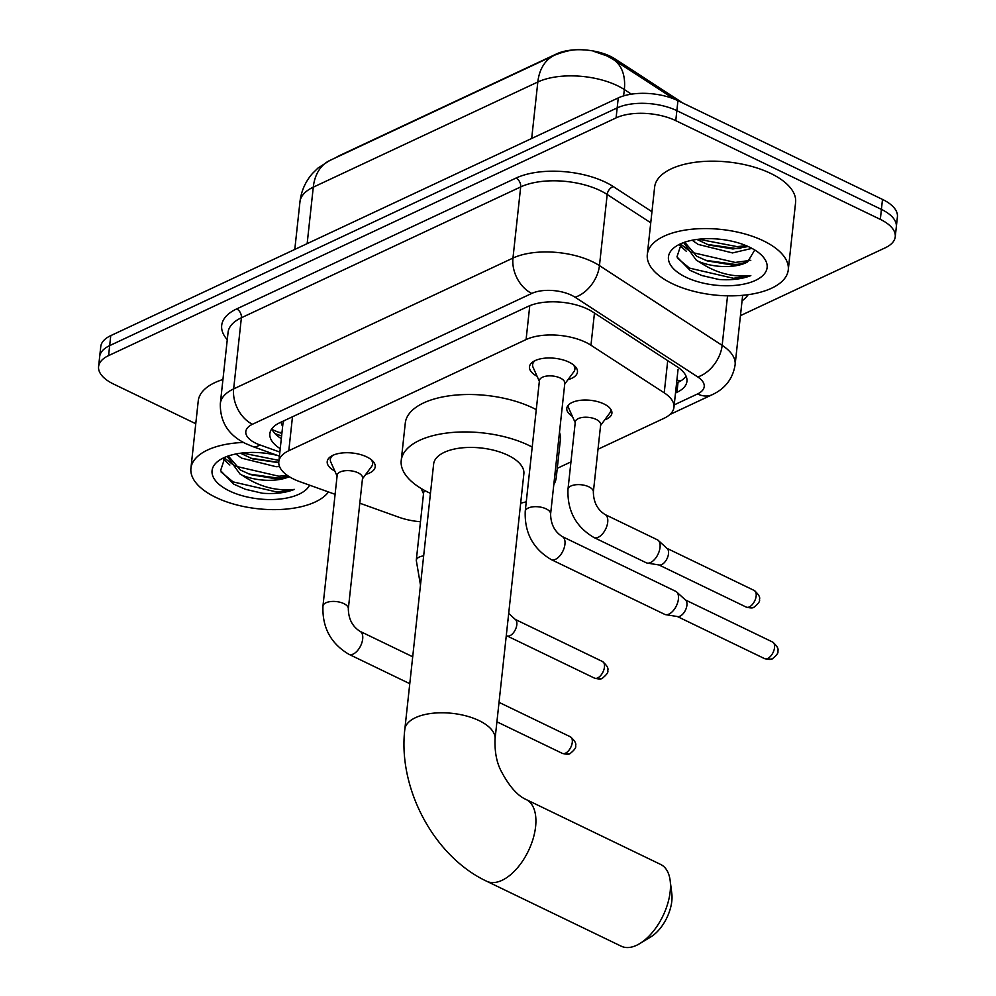 <?xml version="1.0" encoding="UTF-8"?>
<svg xmlns="http://www.w3.org/2000/svg" width="996" height="996" viewBox="0 0 996 996"><rect width="100%" height="100%" fill="white"/><g stroke="black" fill="none" stroke-linecap="round" stroke-linejoin="round"><path stroke-width="1.49" d="M572.376 416.34A22.684 10.545 6.2 0 1 566.799 408.348A22.684 10.545 6.2 0 1 580.382 400.305A22.684 10.545 6.2 0 1 603.95 403.953A22.684 10.545 6.2 0 1 611.905 413.24A22.684 10.545 6.2 0 1 604.734 419.851M334.818 471.033A24.141 11.217 6.2 0 1 327.211 461.571A24.141 11.217 6.2 0 1 341.665 453.018A24.141 11.217 6.2 0 1 366.752 456.903A24.141 11.217 6.2 0 1 375.206 466.788A24.141 11.217 6.2 0 1 365.744 474.382M537.093 376.276A24.141 11.217 6.2 0 1 529.486 366.827A24.141 11.217 6.2 0 1 543.941 358.274A24.141 11.217 6.2 0 1 569.015 362.158A24.141 11.217 6.2 0 1 577.468 372.043A24.141 11.217 6.2 0 1 568.019 379.638M598.011 449.233L663.946 418.345A42.542 19.771 -173.8 0 0 673.943 407.352A42.542 19.771 -173.8 0 0 664.22 392.835L590.964 345.226A42.542 19.771 -173.8 0 0 585.773 342.325A42.542 19.771 -173.8 0 0 526.087 339.561L288.803 450.715A42.542 19.771 -173.8 0 0 278.818 461.708A42.542 19.771 -173.8 0 0 299.746 481.641L335.092 494.327M681.924 102.6A38.284 17.791 -173.8 0 0 679.172 100.608L615.067 58.951A38.284 17.791 -173.8 0 0 610.399 56.336A38.284 17.791 -173.8 0 0 556.677 53.859L339.437 155.613A38.284 17.791 -173.8 0 0 335.901 157.617M278.818 461.708L282.876 424.259A42.542 19.771 6.2 0 1 283.972 420.773M557.262 468.319L570.957 461.895M359.805 503.204L398.749 517.185A42.542 19.771 -173.8 0 0 420.474 521.742M195.764 423.723L113.507 384.02A42.542 19.771 6.2 0 1 98.592 366.603L99.675 356.618A42.542 19.771 6.2 0 1 109.672 345.624L617.171 107.904A42.542 19.771 6.2 0 1 676.857 110.668L881.41 209.397A42.542 19.771 6.2 0 1 896.325 226.827A42.542 19.771 6.2 0 0 881.41 209.397L676.857 110.668A42.542 19.771 6.2 0 0 617.171 107.904L109.672 345.624A42.542 19.771 6.2 0 0 99.675 356.618L100.758 346.633A42.542 19.771 6.2 0 1 110.755 335.64L618.255 97.919A42.542 19.771 6.2 0 1 677.94 100.683L882.493 199.412A42.542 19.771 6.2 0 1 897.408 216.842L895.242 236.811A42.542 19.771 6.2 0 1 885.245 247.805L740.451 315.632M675.5 393.022L676.944 392.337A42.542 19.771 -173.8 0 0 686.941 381.344A42.542 19.771 -173.8 0 0 677.218 366.827L592.981 312.084A42.542 19.771 -173.8 0 0 587.789 309.171A42.542 19.771 -173.8 0 0 528.104 306.407L279.839 422.702A42.542 19.771 -173.8 0 0 269.854 433.696A42.542 19.771 -173.8 0 0 280.237 448.648M98.592 366.603A42.542 19.771 6.2 0 1 108.589 355.609L616.088 117.889A42.542 19.771 6.2 0 1 675.761 120.653L880.327 219.381A42.542 19.771 6.2 0 1 895.242 236.811M281.32 438.663A42.542 19.771 6.2 0 1 271.771 428.853M686.095 376.202A42.542 19.771 6.2 0 1 678.027 382.352L676.583 383.037M672.151 283.599A70.903 32.955 6.2 0 1 647.3 254.565A70.903 32.955 6.2 0 1 689.742 229.454A70.903 32.955 6.2 0 1 763.422 240.833A70.903 32.955 6.2 0 1 788.272 269.879A70.903 32.955 6.2 0 1 745.83 294.978A70.903 32.955 6.2 0 1 672.151 283.599M647.3 254.565L654.621 187.161A70.903 32.955 6.2 0 1 697.063 162.049A70.903 32.955 6.2 0 1 770.742 173.441A70.903 32.955 6.2 0 1 795.592 202.474L788.272 269.879M681.401 243.447L676.956 256.881L690.091 270.389L701.894 275.543L718.888 279.478C731.438 280.362 742.082 279.079 750.822 275.618C732.533 277.573 715.116 272.842 698.545 261.425A35.445 16.484 6.2 0 0 747.61 261.936L754.756 249.984M749.727 247.257A49.626 23.07 6.2 0 1 761.081 254.739A49.626 23.07 6.2 0 1 749.042 282.814A49.626 23.07 6.2 0 1 685.833 277.174A49.626 23.07 6.2 0 1 677.106 245.614A49.626 23.07 6.2 0 1 749.727 247.257M696.876 239.438L708.853 245.041L732.932 248.975L748.208 246.535M692.17 240.223L698.059 244.381L732.496 252.934L751.943 248.378M684.675 242.202L696.777 256.271L707.135 260.89L731.201 264.824L737.301 264.45L747.61 261.936M684.352 242.314L684.177 243.385L696.341 260.242L698.545 261.425M707.085 244.406L736.741 248.577L740.837 248.365M679.621 245.19L686.256 251.253M705.367 260.255L735.011 264.426L739.107 264.214M701.707 275.481L718.888 279.478M698.657 239.227L736.953 246.597L746.402 245.751M680.629 244.145L691.249 252.274L735.235 262.446L750.772 260.305M677.504 258.288L689.531 268.123L733.504 278.307L750.822 275.618M328.493 491.962A70.903 32.955 6.2 0 1 215.759 497.365A70.903 32.955 6.2 0 1 190.921 468.332A70.903 32.955 6.2 0 1 243.534 442.448M190.921 468.332L198.241 400.94A70.903 32.955 6.2 0 1 222.942 379.501M225.009 457.226L220.577 470.66L233.711 484.156L245.514 489.322L262.508 493.257C275.045 494.141 285.69 492.858 294.443 489.397C276.153 491.352 258.723 486.621 242.165 475.204A35.445 16.484 6.2 0 0 289.263 476.686M309.594 485.177A49.626 23.07 6.2 0 1 229.454 490.953A49.626 23.07 6.2 0 1 220.714 459.393A49.626 23.07 6.2 0 1 277.61 455.471M240.484 453.217L252.474 458.82L278.756 462.679M235.791 454.002L241.679 458.16L276.116 466.713L279.54 466.576M228.296 455.981L240.385 470.05L250.743 474.669L274.821 478.603L289.027 476.549M227.96 456.093L227.785 457.164L239.961 474.009L242.165 475.204M250.693 458.185L278.768 462.393M223.229 458.969L229.864 465.032M248.975 474.034L278.631 478.205L282.727 477.993M245.327 489.26L262.508 493.257M242.277 453.006L278.955 460.401M224.249 457.923L234.869 466.053L278.843 476.225L287.471 475.515M221.124 472.054L233.151 481.902L277.125 492.074L294.443 489.397M621.243 946.2A45.38 24.402 -64.2 0 0 636.631 945.279A45.38 24.402 -64.2 0 0 639.793 943.573A45.38 24.402 -64.2 0 0 670.171 880.626A45.38 24.402 -64.2 0 0 660.684 864.466L526.112 799.514A45.38 24.402 115.8 0 1 533.109 838.769A45.38 24.402 115.8 0 1 502.046 880.315A45.38 24.402 115.8 0 1 486.658 881.236L621.243 946.2M526.112 799.514C517.509 795.742 509.23 786.342 501.274 771.315C496.718 762.774 494.639 752.08 495.024 739.206L523.859 473.859A45.38 21.09 -173.8 0 0 507.96 455.272A45.38 21.09 -173.8 0 0 460.799 447.988A45.38 21.09 -173.8 0 0 433.634 464.061L404.812 729.408C397.815 788.322 433.957 856.485 486.658 881.236M430.446 493.369A77.987 36.254 6.2 0 1 428.541 492.472A77.987 36.254 6.2 0 1 401.214 460.538A77.987 36.254 6.2 0 1 447.901 432.911A77.987 36.254 6.2 0 1 528.951 445.436A77.987 36.254 6.2 0 1 532.2 447.092M401.214 460.538L405.285 423.088A77.987 36.254 6.2 0 1 451.972 395.474A77.987 36.254 6.2 0 1 533.022 407.999A77.987 36.254 6.2 0 1 536.271 409.642M555.419 469.751A77.987 36.254 6.2 0 1 556.278 477.383A77.987 36.254 6.2 0 1 553.801 484.641M526.262 501.797A77.987 36.254 6.2 0 1 520.671 503.167M559.491 432.314A77.987 36.254 6.2 0 1 560.35 439.933L556.278 477.383M670.171 880.626L671.814 893.549A31.2 16.77 115.8 0 1 650.923 936.825L639.793 943.573M535.226 360.552A21.265 9.885 -173.8 0 0 532.611 364.636A21.265 9.885 -173.8 0 0 533.072 367.3L539.346 381.319M560.337 378.069A12.761 5.926 -173.8 0 0 547.078 376.015A12.761 5.926 -173.8 0 0 539.434 380.534L525.228 511.334A12.761 5.926 -173.8 0 1 527.731 508.296A12.761 5.926 -173.8 0 1 546.132 508.869A12.761 5.926 -173.8 0 1 550.601 514.098L564.807 383.286A12.761 5.926 -173.8 0 0 560.337 378.069M551.186 559.565A12.761 6.86 115.8 0 0 554.996 559.528A12.761 6.86 115.8 0 0 555.519 559.304A12.761 6.86 115.8 0 0 564.246 547.626A12.761 6.86 115.8 0 0 562.279 536.583L675.761 591.35A12.761 6.86 115.8 0 1 676.67 591.973A12.761 6.86 115.8 0 1 678.425 598.994A12.761 6.86 115.8 0 1 668.988 614.084A12.761 6.86 115.8 0 1 665.726 614.669A12.761 6.86 115.8 0 1 664.668 614.345L551.186 559.565C533.109 548.883 524.456 532.81 525.228 511.334M676.67 591.973L685.646 600.19A9.213 4.955 115.8 0 1 686.916 605.269A9.213 4.955 115.8 0 1 680.094 616.151A9.213 4.955 115.8 0 1 677.741 616.586L665.726 614.669M564.72 384.083L573.87 371.732A21.265 9.885 -173.8 0 0 574.891 369.23A21.265 9.885 -173.8 0 0 573.21 364.685M332.95 455.297A21.265 9.885 -173.8 0 0 330.336 459.38A21.265 9.885 -173.8 0 0 330.797 462.044L337.084 476.063M358.074 472.814A12.761 5.926 -173.8 0 0 344.803 470.759A12.761 5.926 -173.8 0 0 337.171 475.279L322.953 606.091A12.761 5.926 -173.8 0 1 325.455 603.041A12.761 5.926 -173.8 0 1 343.857 603.613A12.761 5.926 -173.8 0 1 348.326 608.842L362.544 478.043A12.761 5.926 -173.8 0 0 358.074 472.814M362.457 478.827L371.608 466.477A21.265 9.885 -173.8 0 0 372.629 463.974A21.265 9.885 -173.8 0 0 370.948 459.43M568.853 404.6A21.265 9.885 -173.8 0 0 568.479 405.995A21.265 9.885 -173.8 0 0 568.94 408.659L575.215 422.678M593.355 492.049L600.675 424.657A12.761 5.926 -173.8 0 0 596.206 419.428A12.761 5.926 -173.8 0 0 582.946 417.374A12.761 5.926 -173.8 0 0 575.302 421.893L567.981 489.297A12.761 5.926 -173.8 0 1 570.484 486.247A12.761 5.926 -173.8 0 1 588.885 486.82A12.761 5.926 -173.8 0 1 593.355 492.049C593.566 502.233 597.463 509.728 605.045 514.534A12.761 6.86 115.8 0 1 607.012 525.577A12.761 6.86 115.8 0 1 598.272 537.267A12.761 6.86 115.8 0 1 597.762 537.479A12.761 6.86 115.8 0 1 593.94 537.516L646.267 562.777A12.761 6.86 115.8 0 0 647.325 563.101A12.761 6.86 115.8 0 0 650.6 562.516A12.761 6.86 115.8 0 0 660.037 547.439A12.761 6.86 115.8 0 0 658.281 540.417A12.761 6.86 115.8 0 0 657.36 539.795L605.045 514.534M658.281 540.417L667.245 548.634A9.213 4.955 115.8 0 1 668.515 553.701A9.213 4.955 115.8 0 1 661.705 564.595A9.213 4.955 115.8 0 1 659.34 565.018L647.325 563.101M600.6 425.441L609.739 413.091A21.265 9.885 -173.8 0 0 610.76 410.589A21.265 9.885 -173.8 0 0 610.697 409.157M424.981 490.655A12.761 5.926 -173.8 0 0 423.599 492.958L416.278 560.35A12.761 5.926 -173.8 0 1 418.781 557.312A12.761 5.926 -173.8 0 1 423.661 555.868M508.396 616.138A12.761 6.86 115.8 0 1 508.334 618.491A12.761 6.86 115.8 0 1 507.873 621.031M508.695 613.412L515.555 619.686A9.213 4.955 115.8 0 1 516.812 624.766A9.213 4.955 115.8 0 1 510.002 635.66A9.213 4.955 115.8 0 1 507.636 636.083L506.254 635.859M594.463 313.043L590.964 345.226M271.933 429.475L278.058 432.04A42.542 17.33 -70.3 0 0 282.005 432.351M615.067 58.951L614.893 60.519M281.631 421.856A14.181 6.586 -173.8 0 0 282.69 426.039M679.172 100.608L679.098 101.243M680.978 380.771A42.542 29.917 -115.1 0 1 676.894 380.099M529.772 305.685L526.087 339.561M667.718 360.652L664.22 392.835M292.488 416.776L288.803 450.715M631.414 94.159L624.33 89.553A56.722 26.369 -173.8 0 0 617.408 85.681A56.722 26.369 -173.8 0 0 537.828 81.996A49.626 34.91 -115.1 0 1 554.461 55.241C565.865 50.684 575.501 48.904 583.345 49.9M593.803 51.369L607.025 55.95L613.362 59.523A49.626 32.345 -57 0 1 624.33 89.553L623.633 95.89M531.69 138.469L537.828 81.996L313.279 187.173A56.722 26.369 -173.8 0 0 299.958 201.839C301.24 190.995 305.448 181.496 312.582 173.341L317.973 168.063L329.913 160.418A49.626 34.91 64.9 0 0 313.279 187.173L307.154 243.647M110.755 335.64L108.589 355.609M618.255 97.919L616.088 117.889M677.94 100.683L675.761 120.653M882.493 199.412L880.327 219.381M674.205 404.886L697.549 393.955A28.361 13.185 -173.8 0 0 697.735 376.936L575.028 297.206A28.361 13.185 -173.8 0 0 571.567 295.264A28.361 13.185 -173.8 0 0 531.777 293.422L252.474 424.259A28.361 13.185 -173.8 0 0 255.748 443.208A28.361 13.185 -173.8 0 0 259.769 444.876L279.851 452.084M252.474 424.259A28.361 19.945 64.9 0 1 233.649 388.901L512.965 258.076A56.722 26.369 6.2 0 1 592.533 261.749A56.722 26.369 6.2 0 1 599.455 265.621L607.187 194.481A56.722 26.369 -173.8 0 0 600.264 190.609A56.722 26.369 -173.8 0 0 520.684 186.924L241.381 317.761A56.722 26.369 -173.8 0 0 228.059 332.415L220.328 403.567A56.722 26.369 6.2 0 1 233.649 388.901L241.381 317.761A7.084 4.992 -115.1 0 0 236.675 308.922L515.99 178.085A7.084 4.992 -115.1 0 1 520.684 186.924L512.965 258.076A28.361 19.945 64.9 0 0 531.777 293.422M220.328 403.567C219.967 422.043 228.57 435.451 246.137 443.78L252.897 446.606A28.361 11.554 -70.3 0 0 259.769 444.876M515.99 178.085A63.806 29.656 6.2 0 1 605.506 182.231A63.806 29.656 6.2 0 1 613.299 186.588L651.957 211.712M748.145 294.679A63.806 29.656 6.2 0 1 742.057 300.842M227.275 339.686A63.806 29.656 6.2 0 1 236.675 308.922M575.028 297.206A28.361 18.488 -57 0 0 599.455 265.621L722.162 345.363L727.541 295.837M697.735 376.936A28.361 18.488 -57 0 0 722.162 345.363A56.722 26.369 6.2 0 1 735.123 364.723L742.655 295.314M650.749 222.793L607.187 194.481A7.084 4.619 123 0 1 613.299 186.588M697.549 393.955A28.361 19.945 64.9 0 0 712.289 394.665C725.312 388.565 732.919 378.58 735.123 364.723M281.607 435.987L274.996 433.609M678.027 382.352L676.944 392.337M495.024 739.206A45.38 21.09 -173.8 0 0 479.126 720.631A45.38 21.09 -173.8 0 0 415.469 717.68A45.38 21.09 -173.8 0 0 404.812 729.408M764.617 658.642C768.912 659.738 771.551 659.763 772.523 658.692C776.905 655.107 778.66 652.579 777.801 651.11C778.822 648.944 777.092 645.918 772.622 642.047A9.213 4.955 115.8 0 1 774.041 650.015A9.213 4.955 115.8 0 1 767.742 658.456A9.213 4.955 115.8 0 1 764.617 658.642L677.33 616.512M772.523 658.692A9.213 6.486 -115.1 0 1 767.742 658.456M562.342 753.387C566.637 754.482 569.276 754.507 570.26 753.437C574.63 749.864 576.385 747.336 575.539 745.855C576.547 743.688 574.829 740.663 570.359 736.791A9.213 4.955 115.8 0 1 571.779 744.759A9.213 4.955 115.8 0 1 565.467 753.2A9.213 4.955 115.8 0 1 562.342 753.387L496.917 721.814M570.26 753.437A9.213 6.486 -115.1 0 1 565.467 753.2M348.326 608.842C348.538 619.026 352.435 626.521 360.017 631.327A12.761 6.86 115.8 0 1 361.984 642.37A12.761 6.86 115.8 0 1 353.244 654.048A12.761 6.86 115.8 0 1 352.733 654.272A12.761 6.86 115.8 0 1 348.924 654.31C330.834 643.628 322.181 627.555 322.953 606.091M746.216 607.087C750.511 608.183 753.15 608.195 754.134 607.124C758.504 603.551 760.259 601.024 759.413 599.542C760.421 597.376 758.691 594.363 754.233 590.479A9.213 4.955 115.8 0 1 755.653 598.459A9.213 4.955 115.8 0 1 749.341 606.9A9.213 4.955 115.8 0 1 746.216 607.087L658.941 564.956M754.134 607.124A9.213 6.486 -115.1 0 1 749.341 606.9M594.512 678.139C598.808 679.235 601.447 679.26 602.431 678.189C606.801 674.616 608.556 672.076 607.709 670.607C608.718 668.441 607 665.415 602.53 661.543A9.213 4.955 115.8 0 1 603.95 669.511A9.213 4.955 115.8 0 1 597.637 677.952A9.213 4.955 115.8 0 1 594.512 678.139L507.238 636.008M602.431 678.189A9.213 6.486 -115.1 0 1 597.637 677.952M278.058 432.04L281.88 433.409M678.052 369.479L673.943 407.352M613.362 59.523L674.143 99.015M329.913 160.418L554.461 55.241M299.958 201.839L294.791 249.436M669.897 414.523L712.289 394.665M252.897 446.606L279.415 456.131M684.177 243.385L684.289 242.339M227.785 457.164L227.897 456.118M532.611 364.636L532.91 361.859M574.891 369.23L575.202 366.453M562.279 536.583C554.697 531.777 550.813 524.282 550.601 514.098M772.622 642.047L685.348 599.916M330.336 459.38L330.635 456.604M348.924 654.31L409.779 683.692M372.629 463.974L372.927 461.21M360.017 631.327L412.705 656.762M570.359 736.791L499.033 702.367M568.479 405.995L568.604 404.849M610.76 410.589L610.897 409.443M593.94 537.516C575.862 526.834 567.21 510.761 567.981 489.297M754.233 590.479L666.947 548.348M423.524 493.742L421.171 488.488M420.486 585.125L416.278 560.35M602.53 661.543L515.243 619.412"/></g></svg>
